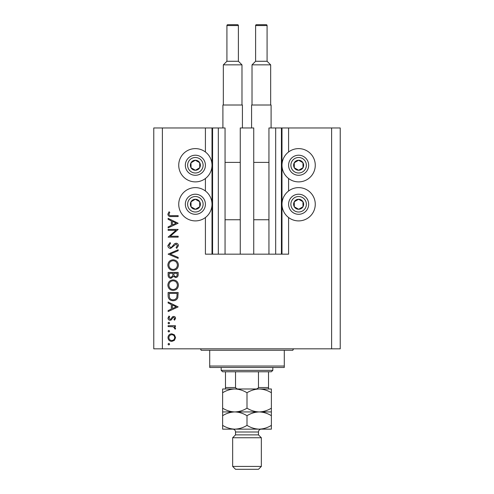 <?xml version="1.0" encoding="UTF-8"?>
<svg xmlns="http://www.w3.org/2000/svg" width="494" height="494" viewBox="0 0 494 494"><rect width="100%" height="100%" fill="white"/><g stroke="black" fill="none" stroke-linecap="round" stroke-linejoin="round"><path stroke-width="0.74" d="M240.257 254.169L253.743 254.169L253.743 127.965L240.257 127.965L240.257 254.169L225.054 254.169L225.054 127.965L205.411 127.965L205.411 151.985M205.411 178.519L205.411 190.993M205.411 217.527L205.411 254.169L212.581 254.169L212.581 127.965M218.317 127.965L218.317 254.169L212.581 254.169M225.054 254.169L218.317 254.169M275.683 127.965L275.683 254.169L281.419 254.169L281.419 127.965L268.946 127.965L268.946 254.169L253.743 254.169M275.683 254.169L268.946 254.169M281.419 127.965L281.994 127.965L281.994 254.169L281.419 254.169M288.589 217.527L288.589 254.169L281.994 254.169M331.616 127.965L331.616 348.826L340.224 348.826L340.224 127.965L288.589 127.965L288.589 151.985M288.589 178.519L288.589 190.993M288.589 127.965L281.994 127.965M298.629 148.614A16.635 16.635 0 0 0 281.994 165.249A16.635 16.635 0 0 0 298.629 181.885A16.635 16.635 0 0 0 315.265 165.249A16.635 16.635 0 0 0 298.629 148.614M298.629 187.627A16.635 16.635 0 0 1 315.265 204.263A16.635 16.635 0 0 1 298.629 220.898A16.635 16.635 0 0 1 281.994 204.263A16.635 16.635 0 0 1 298.629 187.627M195.371 181.885A16.635 16.635 0 0 1 178.735 165.249A16.635 16.635 0 0 1 195.371 148.614A16.635 16.635 0 0 1 212.006 165.249A16.635 16.635 0 0 1 195.371 181.885M195.371 220.898A16.635 16.635 0 0 0 212.006 204.263A16.635 16.635 0 0 0 195.371 187.627A16.635 16.635 0 0 0 178.735 204.263A16.635 16.635 0 0 0 195.371 220.898M176 230.321L168.121 230.321L168.121 229.42L178.161 229.42L170.257 236.243L178.161 236.243L178.161 237.145L168.121 237.145L176 230.321M170.578 248.47C168.892 248.266 167.991 247.309 167.861 245.604L170.053 242.548L170.566 243.4L168.892 245.604L170.591 247.568L171.579 247.21L174.543 243.752L176.074 243.196C177.544 243.351 178.322 244.178 178.414 245.666L176.716 248.34L176.099 247.525L177.389 245.567L176.117 244.098L170.578 248.47M168.121 254.132L178.161 249.76L178.161 250.724L170.245 254.07L178.161 257.417L178.161 258.381L168.121 254.132M167.861 265.093C168.139 261.869 169.88 260.103 173.098 259.795C176.315 260.066 178.093 261.808 178.414 265.012C178.155 268.279 176.401 270.057 173.141 270.354C169.917 270.064 168.158 268.31 167.861 265.093M167.861 285.168C168.139 281.951 169.88 280.184 173.098 279.876C176.315 280.147 178.093 281.883 178.414 285.087C178.155 288.354 176.401 290.139 173.141 290.429C169.917 290.145 168.158 288.391 167.861 285.168M168.121 302.013L178.161 306.904L168.121 311.541L168.121 310.559L171.338 309.077L171.338 304.526L168.121 302.995L168.121 302.013M167.991 344.164L168.825 343.33L169.664 344.164L168.825 345.003L167.991 344.164M331.616 348.826L153.776 348.826L153.776 127.965L162.384 127.965L162.384 348.826M205.411 127.965L162.384 127.965M171.77 333.808L174.37 334.809L175.586 337.606L174.376 340.397L171.77 341.397C169.442 341.187 168.188 339.921 167.991 337.606C168.182 335.284 169.442 334.018 171.77 333.808M167.991 331.165L168.825 330.332L169.664 331.165L168.825 332.005L167.991 331.165M168.121 326.596L168.121 325.694L175.456 325.694L175.456 326.596L174.376 326.596L175.586 328.387L175.333 329.171L174.555 328.677L174.685 328.214L173.104 326.756L168.121 326.596M167.991 323.057L168.825 322.224L169.664 323.057L168.825 323.897L167.991 323.057M173.66 316.432C174.833 316.506 175.475 317.123 175.586 318.284L174.543 320.161L173.913 319.55L174.685 318.284L173.697 317.333L173.03 317.58L171.245 319.951L170.109 320.291C168.8 320.174 168.096 319.457 167.991 318.142L168.985 316.043L169.664 316.642L168.892 318.093L170.072 319.39L170.77 319.143L172.53 316.765L173.66 316.432M173.011 300.729C169.782 300.537 168.151 298.833 168.121 295.603L168.121 292.491L178.161 292.491L177.797 297.703C176.883 299.741 175.284 300.747 173.011 300.729M168.121 275.127L168.121 272.41L178.161 272.41L178.161 274.368C178.272 276.232 177.445 277.301 175.673 277.56L173.536 276.399L170.967 278.332C169.115 278.103 168.164 277.035 168.121 275.127M168.121 218.354L178.161 223.245L168.121 227.876L168.121 226.9L171.338 225.412L171.338 220.861L168.121 219.336L168.121 218.354M168.892 214.26C169.257 215.427 170.121 215.89 171.48 215.65L178.161 215.65L178.161 216.551L171.381 216.551C169.368 216.823 168.195 216.045 167.861 214.211L169.022 211.79L169.794 212.321L168.892 214.26M171.764 340.496C173.53 340.335 174.506 339.372 174.685 337.6C174.506 335.834 173.536 334.87 171.764 334.704C169.998 334.87 169.041 335.834 168.892 337.6C169.041 339.372 169.998 340.335 171.764 340.496M172.369 308.602L176.204 306.83L172.369 305.014L172.369 308.602M177.13 293.393L169.152 293.393L169.405 297.413C170.047 299.024 171.251 299.833 173.017 299.827C174.913 299.815 176.191 298.938 176.846 297.184L177.13 293.393M173.147 289.527C175.759 289.256 177.173 287.786 177.389 285.131C177.148 282.488 175.722 281.037 173.098 280.777C170.498 281.055 169.096 282.506 168.892 285.131C169.084 287.804 170.504 289.268 173.147 289.527M177.13 274.534L177.13 273.312L173.913 273.312L173.913 273.917C173.734 275.411 174.314 276.325 175.654 276.659C176.741 276.442 177.235 275.732 177.13 274.534M172.881 273.911L172.881 273.312L169.152 273.312L169.152 274.596C168.973 276.134 169.578 277.078 170.967 277.43L172.764 275.788L172.881 273.911M173.147 269.452C175.759 269.174 177.173 267.711 177.389 265.056C177.148 262.407 175.722 260.956 173.098 260.696C170.498 260.974 169.096 262.425 168.892 265.056C169.084 267.723 170.504 269.187 173.147 269.452M172.369 224.937L176.204 223.171L172.369 221.349L172.369 224.937M192.913 169.627A5.02 5.02 0 0 0 199.681 162.687A5.02 5.02 0 0 0 190.993 162.798A5.02 5.02 0 0 0 192.913 169.627M193.247 169.041L195.433 170.269L199.749 167.707L199.681 162.687L195.303 160.229L190.993 162.798L191.054 167.818L193.247 169.041M200.274 156.493A10.041 10.041 0 0 1 204.127 170.158A10.041 10.041 0 0 1 190.462 174.012A10.041 10.041 0 0 1 186.609 160.346A10.041 10.041 0 0 1 200.274 156.493A10.041 10.041 0 0 0 186.609 160.346A10.041 10.041 0 0 0 190.462 174.012M191.054 167.818L195.433 170.269L199.749 167.707L199.681 162.687L195.303 160.229L190.993 162.804M296.178 169.627A5.02 5.02 0 0 0 302.946 162.687A5.02 5.02 0 0 0 294.251 162.798A5.02 5.02 0 0 0 296.178 169.627M296.505 169.041L298.697 170.269L303.007 167.707L302.946 162.687L298.567 160.229L294.251 162.798L294.319 167.818L296.505 169.041M303.538 156.493A10.041 10.041 0 0 1 307.392 170.158A10.041 10.041 0 0 1 293.726 174.012A10.041 10.041 0 0 1 289.873 160.346A10.041 10.041 0 0 1 303.538 156.493A10.041 10.041 0 0 0 289.873 160.346A10.041 10.041 0 0 0 293.726 174.012M294.319 167.818L298.697 170.269L303.007 167.707L302.946 162.687L298.567 160.229L294.251 162.804M296.178 208.641A5.02 5.02 0 0 0 302.946 201.694A5.02 5.02 0 0 0 294.251 201.805A5.02 5.02 0 0 0 296.178 208.641M296.505 208.054L298.697 209.283L303.007 206.714L302.946 201.694L298.567 199.243L294.251 201.805L294.319 206.825L296.505 208.054M303.538 195.501A10.041 10.041 0 0 1 307.392 209.166A10.041 10.041 0 0 1 293.726 213.019A10.041 10.041 0 0 1 289.873 199.354A10.041 10.041 0 0 1 303.538 195.501A10.041 10.041 0 0 0 289.873 199.354A10.041 10.041 0 0 0 293.726 213.019M298.697 209.283L303.007 206.714L302.946 201.694L298.567 199.243L294.251 201.805L294.319 206.825L298.697 209.283M192.913 208.641A5.02 5.02 0 0 0 199.681 201.694A5.02 5.02 0 0 0 190.993 201.805A5.02 5.02 0 0 0 192.913 208.641M193.247 208.054L195.433 209.283L199.749 206.714L199.681 201.694L195.303 199.243L190.993 201.805L191.054 206.825L193.247 208.054M200.274 195.501A10.041 10.041 0 0 1 204.127 209.166A10.041 10.041 0 0 1 190.462 213.019A10.041 10.041 0 0 1 186.609 199.354A10.041 10.041 0 0 1 200.274 195.501A10.041 10.041 0 0 0 186.609 199.354A10.041 10.041 0 0 0 190.462 213.019M195.433 209.283L199.749 206.714L199.681 201.694L195.303 199.243L190.993 201.805L191.054 206.825L195.433 209.283M199.669 348.826A1.433 1.433 0 0 1 201.107 350.265L209.709 350.265L209.709 366.035L284.291 366.035L284.291 350.265L209.709 350.265M294.331 348.826A1.433 1.433 0 0 0 292.893 350.265L284.291 350.265M284.291 366.035L284.291 367.474L209.709 367.474L209.709 366.035M260.054 388.988L259.189 388.988L260.054 388.988M222.621 392.755L222.621 388.988L234.811 388.988C239.09 389.13 243.153 390.384 247 392.755C250.798 390.402 254.861 389.142 259.189 388.988C263.475 389.13 267.538 390.384 271.379 392.755L271.379 388.988L234.811 388.988C230.476 389.142 226.413 390.402 222.621 392.755L222.621 415.701C226.413 413.348 230.476 412.089 234.811 411.934C230.525 411.786 226.462 410.533 222.621 408.161M272.818 370.339L271.379 371.772L222.621 371.772L221.182 370.339L272.818 370.339L272.818 367.474M221.182 370.339L221.182 367.474M268.514 371.772L268.514 388.457M254.984 388.988C256.534 389.173 257.701 388.698 258.473 387.549L268.514 387.549M258.473 371.772L258.473 387.549M235.527 371.772L235.527 387.549C236.305 388.698 237.466 389.179 239.016 388.988M225.486 371.772L225.486 388.988L225.486 387.549L235.527 387.549M258.473 434.881L235.527 434.881L232.655 437.746L261.345 437.746L258.473 434.881L258.473 432.009A2.871 2.871 0 0 1 261.345 429.144M261.345 466.429L258.473 469.3L235.527 469.3L232.655 466.429L261.345 466.429L261.345 437.746M235.527 434.881L235.527 432.009A2.871 2.871 0 0 0 232.655 429.144M232.655 466.429L232.655 437.746M271.379 411.934L259.189 411.934C263.475 412.076 267.538 413.336 271.379 415.701L271.379 408.161C267.587 410.52 263.524 411.774 259.189 411.934C254.91 411.786 250.847 410.533 247 408.161L247 392.755M271.379 408.161L271.379 392.755M247 408.161C243.202 410.52 239.139 411.774 234.811 411.934L222.621 411.934M259.189 411.934L234.811 411.934C239.09 412.076 243.153 413.336 247 415.701C250.798 413.348 254.861 412.089 259.189 411.934M222.621 425.371C226.462 427.742 230.525 428.996 234.811 429.144C239.139 428.983 243.202 427.73 247 425.371C250.847 427.742 254.91 428.996 259.189 429.144C263.524 428.983 267.587 427.73 271.379 425.371L271.379 429.144L222.621 429.144L222.621 415.701M247 425.371L247 415.701M271.379 425.371L271.379 415.701M238.392 25.558L226.919 25.558A0.858 0.858 0 0 1 227.783 24.7L237.534 24.7A0.858 0.858 0 0 1 238.392 25.558L238.392 61.275L241.98 64.856L241.98 105.012M226.919 25.558L226.919 61.275L223.337 64.856L223.337 105.012M222.905 127.965L222.905 105.012L242.412 105.012L242.412 127.965M225.054 162.384L240.257 162.384M225.054 219.75L240.257 219.75M241.98 64.856L223.337 64.856M226.919 61.275L238.392 61.275M267.081 25.558L255.608 25.558A0.858 0.858 0 0 1 256.466 24.7L266.217 24.7A0.858 0.858 0 0 1 267.081 25.558L267.081 61.275L270.663 64.856L270.663 105.012M255.608 25.558L255.608 61.275L252.02 64.856L252.02 105.012M251.588 127.965L251.588 105.012L271.095 105.012L271.095 127.965M253.743 162.384L268.946 162.384M253.743 219.75L268.946 219.75M270.663 64.856L252.02 64.856M255.608 61.275L267.081 61.275M212.006 127.965L212.006 254.169M191.586 172.005A7.743 7.743 0 0 0 202.126 169.034A7.743 7.743 0 0 0 199.156 158.494A7.743 7.743 0 0 0 188.615 161.464A7.743 7.743 0 0 0 191.586 172.005M294.844 172.005A7.743 7.743 0 0 0 305.385 169.034A7.743 7.743 0 0 0 302.414 158.494A7.743 7.743 0 0 0 291.874 161.464A7.743 7.743 0 0 0 294.844 172.005M294.844 211.018A7.743 7.743 0 0 0 305.385 208.048A7.743 7.743 0 0 0 302.414 197.507A7.743 7.743 0 0 0 291.874 200.478A7.743 7.743 0 0 0 294.844 211.018M191.586 211.018A7.743 7.743 0 0 0 202.126 208.048A7.743 7.743 0 0 0 199.156 197.507A7.743 7.743 0 0 0 188.615 200.478A7.743 7.743 0 0 0 191.586 211.018M258.473 432.009L235.527 432.009"/></g></svg>
